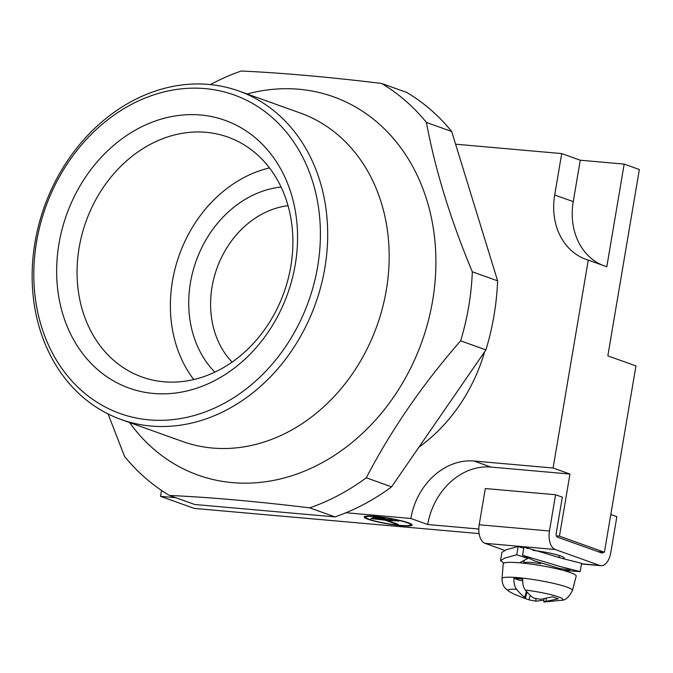 <?xml version="1.0" encoding="UTF-8"?>
<svg xmlns="http://www.w3.org/2000/svg" width="673" height="673" viewBox="0 0 673 673"><rect width="100%" height="100%" fill="white"/><g stroke="black" fill="none" stroke-linecap="round" stroke-linejoin="round"><path stroke-width="1.01" d="M398.862 521.053L370.756 518.572L385.057 520.136L396.296 524.158L398.054 524.309L386.815 520.288L398.862 521.053M407.064 522.685A22.731 2.7 -170.4 0 0 382.104 517.369A22.731 2.7 -170.4 0 0 365.767 517.226A22.731 2.7 -170.4 0 0 369.3 519.346A22.731 2.7 -170.4 0 0 394.26 524.671A22.731 2.7 -170.4 0 0 410.597 524.805A22.731 2.7 -170.4 0 0 407.064 522.685M392.502 519.96L372.06 517.848L392.502 519.96M385.023 518.462L373.355 517.133L385.023 518.462M175.737 497.692L160.527 496.346L194.253 508.409L479.109 533.596M345.981 512.742L410.841 518.479L427.708 524.511L478.797 529.028M598.154 551.692L604.421 552.247L559.456 536.162L556.369 535.885M367.98 519.228A24.321 2.894 -170.4 0 0 394.689 524.923A24.321 2.894 -170.4 0 0 412.162 525.075A24.321 2.894 -170.4 0 0 408.385 522.803A24.321 2.894 -170.4 0 0 381.684 517.108A24.321 2.894 -170.4 0 0 364.202 516.965A24.321 2.894 -170.4 0 0 367.98 519.228M570.452 572.605A37.007 4.4 -170.4 0 0 529.626 563.915A37.007 4.4 -170.4 0 0 503.211 563.764L502.033 578.561A35.703 4.248 9.6 0 1 527.514 578.713A35.703 4.248 9.6 0 1 566.902 587.1A35.703 4.248 -170.4 0 1 572.437 590.473L576.189 576.105A37.007 4.4 -170.4 0 0 570.452 572.605M525.327 590.078C528.616 593.981 531.359 596.615 533.529 597.986L540.537 599.34L552.676 596.8L558.304 598.81L546.165 601.351C543.633 601.662 543.119 601.864 544.625 601.956L561.585 600.291A27.862 3.315 9.6 0 0 558.624 596.943A27.862 3.315 9.6 0 0 525.327 590.078C523.342 587.394 522.484 583.735 522.77 579.108A35.585 4.231 9.6 0 0 513.987 578.334C513.701 582.961 514.559 586.62 516.544 589.304C519.834 593.207 522.576 595.841 524.747 597.212L526.437 591.424M544.045 598.861L543.776 601.813L544.625 601.956M502.033 578.561C502.092 585.83 505.499 588.438 505.187 588.194L509.049 591.407L513.65 593.956L523.215 597.809L525.478 598.036L524.747 597.212M543.919 600.232L535.843 601.174L528.835 599.82L523.266 597.826M522.702 580.664L519.758 580.404L513.987 578.334M530.358 595.445L528.835 599.82M546.165 601.351L546.148 598.474M410.606 524.789A24.321 2.894 -170.4 0 0 411.851 524.486M364.69 516.511A24.321 2.894 -170.4 0 0 365.776 517.201M396.296 524.158L396.372 523.712M455.604 144.199L561.711 153.579L554.703 194.985A63.447 52.359 -70.3 0 0 586.032 259.383A63.447 52.359 -70.3 0 0 588.261 260.115L606.81 266.744L624.174 164.094L639.35 169.529L607.837 355.857L635.943 365.919L604.421 552.247M381.524 83.427L406.82 92.479A232.622 191.998 -70.3 0 1 451.692 131.479L497.608 280.834A232.622 191.998 -70.3 0 1 485.931 349.893L391.585 486.848A232.622 191.998 -70.3 0 1 334.977 516.898L194.775 504.506L169.478 495.454C209.757 497.271 256.489 501.402 309.681 507.846A232.622 191.998 -70.3 0 0 366.289 477.796C391.274 429.828 422.72 384.174 460.635 340.841A232.622 191.998 -70.3 0 0 468.711 306.509A232.622 191.998 -70.3 0 0 472.311 271.791C450.54 219.684 435.238 169.899 426.396 122.427A232.622 191.998 -70.3 0 0 381.524 83.427C328.273 76.983 281.507 72.844 241.212 71.027A232.622 191.998 -70.3 0 0 210.472 84.596M108.059 413.929L124.555 456.429A232.622 191.998 -70.3 0 0 169.478 495.454M451.692 131.479L426.396 122.427M497.608 280.834L472.311 271.791M485.931 349.893L460.635 340.841M391.585 486.848L366.289 477.796M334.977 516.898L309.681 507.846M324.84 268.056A174.467 143.997 -70.3 0 0 238.688 90.964A174.467 143.997 -70.3 0 0 34.996 242.431A174.467 143.997 -70.3 0 0 121.148 419.515A174.467 143.997 -70.3 0 0 324.84 268.056M36.578 241.809A169.184 139.639 -70.3 0 0 149.095 419.868A169.184 139.639 -70.3 0 0 317.639 266.659A169.184 139.639 -70.3 0 0 205.122 88.609A169.184 139.639 -70.3 0 0 36.578 241.809M200.655 115.007A142.222 117.38 -70.3 0 0 58.972 243.794A142.222 117.38 -70.3 0 0 153.562 393.469A142.222 117.38 -70.3 0 0 295.237 264.682A142.222 117.38 -70.3 0 0 200.655 115.007M206.073 132.312A127.416 105.165 -70.3 0 0 81.971 234.532A127.416 105.165 -70.3 0 0 142.053 377.023A127.416 105.165 -70.3 0 0 163.876 381.793A127.416 105.165 -70.3 0 0 287.985 279.564A127.416 105.165 -70.3 0 0 227.895 137.082A127.416 105.165 -70.3 0 0 206.073 132.312M269.486 167.922A127.416 105.165 -70.3 0 0 179.27 255.008A127.416 105.165 -70.3 0 0 193.774 379.555M214.88 372.135A105.737 87.271 109.7 0 1 196.112 261.04A105.737 87.271 109.7 0 1 281.095 187.052M232.076 362.124A89.879 74.181 109.7 0 1 216.874 268.46A89.879 74.181 109.7 0 1 288.036 205.694M418.917 447.166A155.968 128.728 -70.3 0 0 484.594 351.828M588.261 260.115L553.097 468.013L474.044 461.03A63.447 52.359 -70.3 0 0 410.841 518.479M160.527 496.346L161.528 490.415M553.097 468.013L569.964 474.053L490.911 467.062A63.447 52.359 -70.3 0 0 427.708 524.511M559.456 536.162L569.964 474.053M624.174 164.094L580.261 160.216L573.253 201.622A63.447 52.359 -70.3 0 0 602.394 265.17M561.711 153.579L580.261 160.216M523.745 548.31L518.143 546.493L516.746 554.771L527.884 558.397L528.011 557.631M518.143 546.493L506.374 549.715L501.915 552.382L500.519 560.659L503.942 563.04M580.168 571.604L581.573 563.318L562.788 558.59L523.964 547.006L522.559 555.284L561.383 566.868L580.168 571.604L563.065 570.351M527.952 548.604L523.964 547.006M516.746 554.771L504.969 558.001L500.519 560.659M527.884 558.397L519.531 562.805M559.658 568.542L534.362 560.811L523.358 555.62M603.378 552.154A3.172 1.75 -84.9 0 1 602.015 553.046A3.172 1.75 -84.9 0 1 601.771 552.987L557.362 537.104A3.172 1.75 -84.9 0 1 556.201 533.395L562.334 497.162L555.587 494.748L549.462 530.98A15.858 8.757 95.1 0 0 555.267 549.521L599.668 565.413A15.858 8.757 95.1 0 0 600.905 565.682A15.858 8.757 95.1 0 0 610.731 552.903L616.855 516.671L610.806 514.5M555.267 549.521L484.997 543.313A15.858 8.757 -84.9 0 1 479.193 524.763L485.326 488.539L555.587 494.748M484.997 543.313L504.683 550.354M532.915 550.371A22.209 2.642 9.6 0 1 564.226 558.06A22.209 2.642 9.6 0 1 563.124 558.666M540.57 563.738A16.918 2.011 -170.4 0 0 531.418 562.527A16.918 2.011 -170.4 0 0 523.729 562.922L523.67 563.208M509.049 591.407A27.862 3.315 9.6 0 1 516.544 589.304M535.96 598.995L535.843 601.174M129.561 422.526A200.907 165.819 -70.3 0 0 303.397 471.563A200.907 165.819 -70.3 0 0 432.621 300.696A200.907 165.819 -70.3 0 0 247.1 93.976M121.148 419.515L182.635 441.513A174.467 143.997 -70.3 0 0 386.327 290.046A174.467 143.997 -70.3 0 0 300.175 112.963L238.688 90.964M490.911 467.062L474.044 461.03M554.703 194.985L573.253 201.622M549.462 530.98L479.193 524.763M599.668 565.413L581.489 563.806M559.305 555.494L558.935 557.656M524.183 560.222L523.729 562.922M572.437 590.473C569.072 597.111 565.455 600.392 561.585 600.291M525.478 598.036L526.993 592.055M365.935 516.216L365.767 517.226M410.774 523.796L410.597 524.805M570.098 569.896L559.456 568.525M600.905 565.682L581.464 563.966"/></g></svg>
